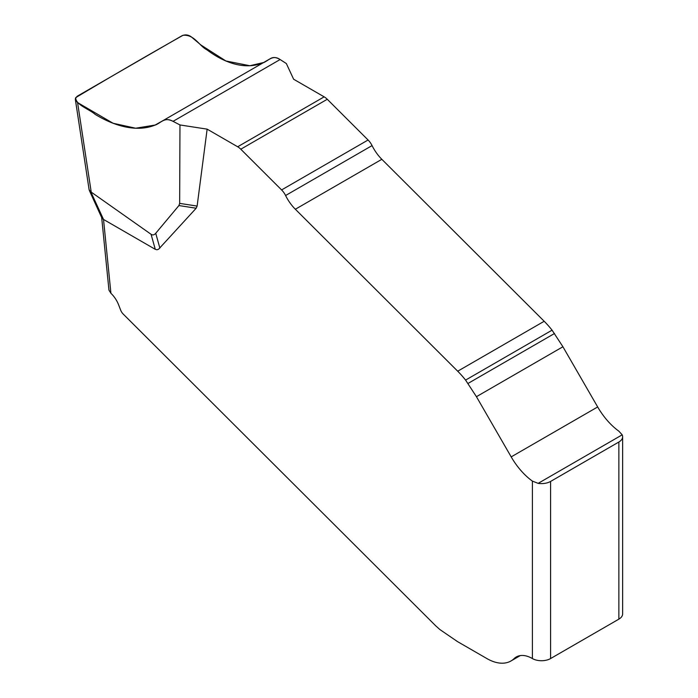 <?xml version="1.0" encoding="UTF-8"?>
<svg xmlns="http://www.w3.org/2000/svg" width="698" height="698" viewBox="0 0 698 698"><rect width="100%" height="100%" fill="white"/><g stroke="black" fill="none" stroke-linecap="round" stroke-linejoin="round"><path stroke-width="1.05" d="M622.642 436.765L622.642 613.882A12.878 7.434 180 0 1 618.864 619.143L618.864 442.017A12.878 7.434 180 0 0 622.642 436.765A12.878 7.434 180 0 0 622.197 434.837L618.864 431.181A51.495 29.735 60 0 1 597.671 406.951L562.92 346.758L552.066 330.163A64.373 37.169 -120 0 0 544.187 321.272L381.832 159.31A31.585 18.235 60 0 1 372.069 145.594A12.878 7.434 -120 0 0 368.082 140.001L327.266 99.273A12.878 7.434 -120 0 0 324.151 96.848L237.669 146.772L207.14 129.147L197.124 206.076L196.173 208.222L158.568 249.247L156.91 249.771L155.27 249.326L103.522 219.451L110.921 293.291A19.308 11.151 60 0 1 118.634 304.895L120.71 310.252A6.439 3.717 -120 0 0 123.092 313.943L435.814 625.914L439.888 629.552L457.487 641.593L486.872 658.554A48.275 27.876 -120 0 0 511.006 660.954A48.275 27.876 -120 0 0 514.182 658.554A32.187 18.584 60 0 1 516.293 656.966A32.187 18.584 60 0 1 532.391 658.554L532.391 481.105L538.158 483.356A12.878 7.434 0 0 0 550.591 481.437L550.591 658.554A12.878 7.434 180 0 1 532.391 658.554M237.669 146.772A12.878 7.434 60 0 1 240.784 149.206L281.599 189.926A12.878 7.434 60 0 1 285.587 195.519A31.585 18.235 -120 0 0 295.35 209.243L457.705 371.205A64.373 37.169 60 0 1 465.583 380.096L476.437 396.691L511.189 456.885A51.495 29.735 -120 0 0 532.391 481.105M324.151 96.848L293.622 79.223L286.346 63.535L280.107 59.539C276.268 57.175 272.97 56.913 270.213 58.754M618.864 442.017L550.591 481.437M618.864 619.143L550.591 658.554M207.14 129.147L179.971 124.951L179.656 203.38L197.124 206.076M263.661 62.506L249.867 65.734L225.89 60.979L200.98 45.047L191.339 36.889C188.355 34.725 185.232 34.35 181.977 35.755L77.164 96.272L75.375 98.566L75.463 99.971L77.574 102.571L113.076 123.258L135.648 128.223L155.122 125.055L163.096 120.562C165.792 119.105 169.108 119.367 173.052 121.347L179.971 124.951M196.173 208.222L178.924 205.552L179.656 203.38M178.924 205.552L155.733 233.28L159.877 248.122M155.27 249.326L151.065 234.284L90.819 191.828L89.117 189.76M90.819 191.828L103.522 219.451M151.065 234.284C152.67 235.383 154.223 235.052 155.733 233.28M110.921 293.291L108.949 290.115L101.681 217.593M103.339 219.355L101.838 217.933L89.353 190.493M173.052 121.347C164.239 116.409 160.505 123.651 154.52 125.3C145.708 128.737 135.621 129.191 124.253 126.661C114.812 124.506 105.119 120.422 95.19 114.393C89.204 109.132 75.323 104.656 75.733 97.615C111.043 76.553 146.798 55.779 183.007 35.293C194.332 34.246 198.991 45.728 206.966 49.863C215.83 56.503 224.634 61.101 233.385 63.658C243.934 66.659 253.531 66.485 262.186 63.134C268.015 61.581 272.211 54.069 280.107 59.539L173.052 121.347L280.107 59.539M77.574 102.571L91.22 192.072M597.671 406.951L511.189 456.885M562.92 346.758L476.437 396.691M554.526 333.496L468.044 383.429M552.066 330.163L465.583 380.096M544.187 321.272L457.705 371.205M381.832 159.31L295.35 209.243M372.069 145.594L285.587 195.519M368.082 140.001L281.599 189.926M327.266 99.273L240.784 149.206M622.197 434.837L538.158 483.356M514.182 658.554L518.736 655.928M163.114 120.553L270.728 58.423M511.006 660.954L520.28 655.596M89.091 189.612L75.358 99.509"/></g></svg>

